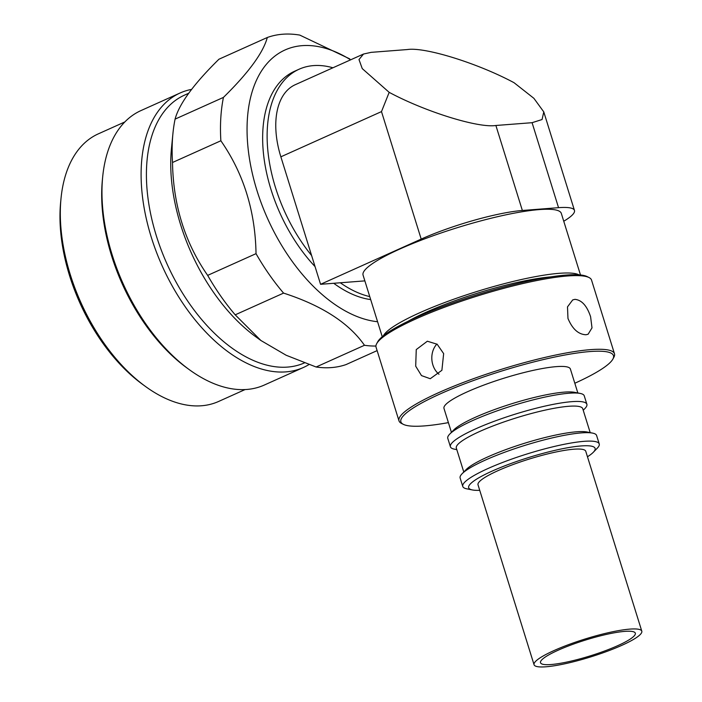 <?xml version="1.0" encoding="UTF-8"?>
<svg xmlns="http://www.w3.org/2000/svg" width="702" height="702" viewBox="0 0 702 702"><rect width="100%" height="100%" fill="white"/><g stroke="black" fill="none" stroke-linecap="round" stroke-linejoin="round"><path stroke-width="1.05" d="M550.543 276.921A93.226 15.497 162.7 0 0 425.974 312.32A93.226 15.497 162.7 0 0 408.002 321.323M438.996 374.254A18.805 14.996 85.6 0 1 432.853 364.856A18.805 14.996 85.6 0 1 436.898 344.05M443.655 353.624L437.162 344.243L427.351 341.216L416.251 349.587L415.698 366.181L421.49 375.596L430.247 378.72L441.891 370.305L443.655 353.624M590.593 316.707C586.96 305.818 581.747 300.035 574.938 299.35L572.7 299.921L567.497 306.879L567.971 318.454C572.384 328.984 578.378 334.415 585.968 334.757L588.118 334.231L592.005 327.878L590.593 316.707M448.402 422.622A111.337 18.515 -17.3 0 1 424.438 425.903A111.337 18.515 -17.3 0 1 403.334 424.341L401.483 423.411A112.846 18.761 -17.3 0 1 398.999 420.867L376.061 347.209A112.846 18.761 -17.3 0 1 376.667 343.708L377.65 341.892A111.337 18.515 -17.3 0 1 453.808 302.562A111.337 18.515 -17.3 0 1 566.102 275.061A111.337 18.515 -17.3 0 1 587.214 276.623L589.057 277.553A112.846 18.761 -17.3 0 1 591.54 280.098L614.478 353.755A112.846 18.761 -17.3 0 1 613.881 357.257L612.89 359.073A111.337 18.515 -17.3 0 1 574.815 383.248M376.667 343.708A112.846 18.761 -17.3 0 1 453.843 303.843A112.846 18.761 -17.3 0 1 567.664 275.974A112.846 18.761 -17.3 0 1 589.057 277.553M403.334 424.341A111.337 18.515 -17.3 0 1 460.81 385.301A111.337 18.515 -17.3 0 1 589.926 351.553A111.337 18.515 -17.3 0 1 612.89 359.073M398.999 420.867A112.846 18.761 -17.3 0 1 468.129 380.651A112.846 18.761 -17.3 0 1 590.601 349.631A112.846 18.761 -17.3 0 1 614.478 353.755M456.818 449.649L454.413 449.166A71.464 11.881 -17.3 0 1 450.412 446.779L447.779 438.338A71.464 11.881 -17.3 0 1 449.728 434.099L453.72 429.984A66.199 11.004 -17.3 0 1 501.447 407.116A66.199 11.004 -17.3 0 1 564.32 392.12A66.199 11.004 -17.3 0 1 574.622 392.33L580.247 393.445A71.464 11.881 -17.3 0 1 584.248 395.831L586.881 404.273A71.464 11.881 -17.3 0 1 584.933 408.511L583.23 410.275M451.43 432.344L443.98 408.415A66.199 11.004 -17.3 0 1 484.529 384.819A66.199 11.004 -17.3 0 1 556.379 366.628A66.199 11.004 -17.3 0 1 570.393 369.041L577.843 392.971M449.728 434.099A71.464 11.881 -17.3 0 1 501.246 409.415A71.464 11.881 -17.3 0 1 569.129 393.225A71.464 11.881 -17.3 0 1 580.247 393.445M450.412 446.779A71.464 11.881 -17.3 0 1 494.19 421.305A71.464 11.881 -17.3 0 1 571.761 401.667A71.464 11.881 -17.3 0 1 586.881 404.273M463.785 472.007L456.326 448.078A66.199 11.004 -17.3 0 1 496.884 424.482A66.199 11.004 -17.3 0 1 568.734 406.282A66.199 11.004 -17.3 0 1 582.739 408.704L590.198 432.634M479.729 490.329A66.199 11.004 -17.3 0 1 472.393 489.952L466.769 488.829A71.464 11.881 -17.3 0 1 462.767 486.442L460.135 478.001A71.464 11.881 -17.3 0 1 462.074 473.762L466.075 469.647A66.199 11.004 -17.3 0 1 513.794 446.779A66.199 11.004 -17.3 0 1 576.675 431.783A66.199 11.004 -17.3 0 1 586.969 431.993L592.593 433.108A71.464 11.881 -17.3 0 1 596.603 435.494L599.236 443.936A71.464 11.881 -17.3 0 1 597.288 448.174L593.295 452.29A66.199 11.004 -17.3 0 1 587.469 456.774M462.074 473.762A71.464 11.881 -17.3 0 1 513.601 449.078A71.464 11.881 -17.3 0 1 581.484 432.888A71.464 11.881 -17.3 0 1 592.593 433.108M462.767 486.442A71.464 11.881 -17.3 0 1 506.546 460.968A71.464 11.881 -17.3 0 1 584.108 441.33A71.464 11.881 -17.3 0 1 599.236 443.936M472.393 489.952A66.199 11.004 -17.3 0 1 500.763 467.427A66.199 11.004 -17.3 0 1 581.089 445.945A66.199 11.004 -17.3 0 1 593.295 452.29M621.393 643.962A49.649 8.257 -17.3 0 1 570.831 661.17A49.649 8.257 -17.3 0 1 540.514 662.714A49.649 8.257 -17.3 0 1 554.448 651.939A49.649 8.257 -17.3 0 1 605.01 634.731A49.649 8.257 -17.3 0 1 635.328 633.186A49.649 8.257 -17.3 0 1 621.393 643.962M549.885 652.483A56.423 9.38 -17.3 0 1 607.335 632.932A56.423 9.38 -17.3 0 1 641.795 631.168A56.423 9.38 -17.3 0 1 625.956 643.418A56.423 9.38 -17.3 0 1 568.506 662.969A56.423 9.38 -17.3 0 1 534.055 664.724A56.423 9.38 -17.3 0 1 549.885 652.483M534.055 664.724L478.018 484.828A56.423 9.38 -17.3 0 1 493.857 472.586A56.423 9.38 -17.3 0 1 551.307 453.036A56.423 9.38 -17.3 0 1 585.758 451.272L641.795 631.168M383.397 335.775A103.817 17.26 -17.3 0 1 419.594 312.811A103.817 17.26 -17.3 0 1 579.01 274.851M382.248 336.723L363.066 275.114A103.817 17.26 -17.3 0 1 399.745 249.07A103.817 17.26 -17.3 0 1 502.597 215.549A103.817 17.26 -17.3 0 1 561.302 213.373L580.493 274.973M532.081 122.692L495.884 125.482L522.358 210.477L558.546 207.678L532.081 122.692L542.067 119.533L543.778 111.899L533.889 98.324L514.031 82.696C477.755 63.233 424.842 46.797 407.327 49.552L371.139 52.352L363.539 54.028L358.994 59.547L362.25 68.603L389.18 92.348C425.456 111.802 478.369 128.238 495.884 125.482M563.75 221.235A75.228 12.504 162.7 0 0 574.464 210.424A75.228 12.504 162.7 0 0 558.546 207.678M522.358 210.477A75.228 12.504 162.7 0 0 421.2 239.092L381.493 111.6L389.18 92.348M421.2 239.092L320.568 284.301L364.856 280.879M320.568 284.301L280.861 156.818A75.228 43.621 -114.2 0 1 295.279 84.696L363.539 54.028M377.579 321.727A146.7 85.056 -114.2 0 1 247.288 120.612A146.7 85.056 -114.2 0 1 350.614 59.837M375.921 346.042A165.505 95.963 -114.2 0 1 364.47 345.279C348.797 322.85 321.823 305.458 283.573 293.103A165.505 95.963 -114.2 0 1 256.028 253.659C255.317 211.1 243.594 173.473 220.867 140.769A165.505 95.963 -114.2 0 1 220.753 118.796A165.505 95.963 -114.2 0 1 223.438 97.402C248.561 72.727 263.18 52.764 267.313 37.496A165.505 95.963 -114.2 0 1 299.798 35.1L349.815 58.924M220.867 140.769L172.508 162.495A165.505 95.963 -114.2 0 1 172.394 140.523A165.505 95.963 -114.2 0 1 172.911 133.705A165.505 95.963 -114.2 0 1 175.079 119.121L223.438 97.402M283.573 293.103L235.205 314.829L260.881 340.488L255.897 336.863A146.7 85.056 -114.2 0 1 170.972 154.896A146.7 85.056 -114.2 0 1 171.428 148.859L172.911 133.705M267.313 37.496L218.945 59.222C193.831 83.889 179.203 103.861 175.079 119.121M304.405 362.916A146.7 85.056 -114.2 0 1 198.148 315.268A146.7 85.056 -114.2 0 1 146.648 165.821A146.7 85.056 -114.2 0 1 184.45 95.165L188.662 93.269M308.959 364.566A150.456 87.241 -114.2 0 1 303.422 367.479A150.456 87.241 -114.2 0 1 194.322 318.936A150.456 87.241 -114.2 0 1 141.348 165.461A150.456 87.241 -114.2 0 1 180.107 92.989A150.456 87.241 -114.2 0 1 191.576 89.391M303.422 367.479L264.285 385.056A150.456 87.241 -114.2 0 1 189.312 369.673A150.456 87.241 -114.2 0 1 102.211 183.046A150.456 87.241 -114.2 0 1 102.685 176.851A150.456 87.241 -114.2 0 1 140.979 110.574L180.107 92.989M189.312 369.673L186.846 367.883A146.7 85.056 -114.2 0 1 101.922 185.916A146.7 85.056 -114.2 0 1 102.387 179.879L102.685 176.851M245.068 389.575L218.576 401.474A146.7 85.056 -114.2 0 1 145.472 386.469L142.524 384.319A142.181 82.441 -114.2 0 1 60.205 207.959A142.181 82.441 -114.2 0 1 60.662 202.097L61.013 198.464A146.7 85.056 -114.2 0 1 98.35 133.845L124.833 121.946M145.472 386.469A146.7 85.056 -114.2 0 1 60.547 204.501A146.7 85.056 -114.2 0 1 61.013 198.464M311.609 255.537A123.376 71.534 -114.2 0 1 267.322 128.641A123.376 71.534 -114.2 0 1 299.113 69.217A123.376 71.534 -114.2 0 1 332.923 67.778M315.049 266.593A123.376 71.534 -114.2 0 1 262.846 130.651A123.376 71.534 -114.2 0 1 294.638 71.227L299.113 69.217M369.752 296.595A123.376 71.534 -114.2 0 1 340.286 282.774M370.682 299.587A123.376 71.534 -114.2 0 1 333.722 283.283M377.123 350.614L345.989 364.601A165.505 95.963 -114.2 0 1 316.111 367.006L364.47 345.279M260.881 340.488L286.188 355.265L316.111 367.006M235.205 314.829A165.505 95.963 -114.2 0 1 207.66 275.377L256.028 253.659M172.508 162.495C173.219 205.054 184.933 242.681 207.66 275.377M381.493 111.6L280.861 156.818M574.464 210.424L543.778 111.899"/></g></svg>
